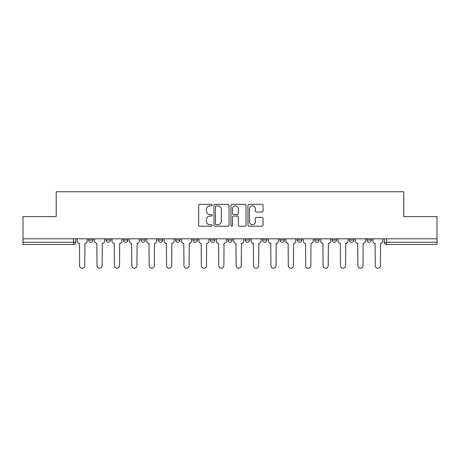 <?xml version="1.0" encoding="UTF-8"?>
<svg xmlns="http://www.w3.org/2000/svg" width="460" height="460" viewBox="0 0 460 460"><rect width="100%" height="100%" fill="white"/><g stroke="black" fill="none" stroke-linecap="round" stroke-linejoin="round"><path stroke-width="0.69" d="M212.163 205.108A0.765 0.765 0 0 0 211.399 204.343L199.772 204.343A1.092 1.092 0 0 0 198.68 205.436L198.68 225.136A1.092 1.092 0 0 0 199.772 226.228L211.399 226.228A0.765 0.765 0 0 0 212.163 225.463A0.765 0.765 0 0 0 211.399 224.698L209.892 224.698A3.502 3.502 0 0 1 206.396 221.197L206.396 219.552A3.502 3.502 0 0 1 209.892 216.05L211.399 216.05A0.765 0.765 0 0 0 212.163 215.286A0.765 0.765 0 0 0 211.399 214.521L209.892 214.521A3.502 3.502 0 0 1 206.396 211.019L206.396 209.375A3.502 3.502 0 0 1 209.892 205.879L211.399 205.879A0.765 0.765 0 0 0 212.163 205.108M279.939 238.809L279.939 240.034L284.395 240.034A2.231 2.231 0 0 1 282.17 242.259A2.231 2.231 0 0 1 279.939 240.034L279.939 238.809M227.769 238.809L227.769 240.034L232.231 240.034A2.231 2.231 0 0 1 230 242.259A2.231 2.231 0 0 1 227.769 240.034L227.769 238.809M192.993 238.809L192.993 240.034L197.449 240.034A2.231 2.231 0 0 1 195.224 242.259A2.231 2.231 0 0 1 192.993 240.034L192.993 238.809M175.605 238.809L175.605 240.034L180.061 240.034A2.231 2.231 0 0 1 177.83 242.259A2.231 2.231 0 0 1 175.605 240.034L175.605 238.809M140.823 238.809L140.823 240.034L145.285 240.034A2.231 2.231 0 0 1 143.054 242.259A2.231 2.231 0 0 1 140.823 240.034L140.823 238.809M261.976 212.06A1.092 1.092 0 0 0 263.068 210.962L263.068 205.436A1.092 1.092 0 0 0 261.976 204.343L249.067 204.343A1.092 1.092 0 0 0 247.969 205.436L247.969 225.136A1.092 1.092 0 0 0 249.067 226.228L261.976 226.228A1.092 1.092 0 0 0 263.068 225.136L263.068 218.46A1.092 1.092 0 0 0 261.976 217.367L256.45 217.367A1.092 1.092 0 0 0 255.357 218.46L255.357 221.766A2.927 2.927 0 0 1 252.431 224.698A2.927 2.927 0 0 1 249.504 221.766L249.504 208.805A2.927 2.927 0 0 1 252.431 205.879A2.927 2.927 0 0 1 255.357 208.805L255.357 210.962A1.092 1.092 0 0 0 256.45 212.06L261.976 212.06M23 238.809L23 216.625L56.218 216.625L56.218 191.768L403.782 191.768L403.782 216.625L437 216.625L437 238.809L23 238.809L23 242.259L75.727 242.259L75.727 238.809L75.727 242.259A2.231 2.231 0 0 1 73.496 244.49L23 244.49L23 242.259M229.04 205.436A1.092 1.092 0 0 0 227.947 204.343L215.038 204.343A1.092 1.092 0 0 0 213.946 205.436L213.946 225.136A1.092 1.092 0 0 0 215.038 226.228L227.947 226.228A1.092 1.092 0 0 0 229.04 225.136L229.04 205.436M232.053 204.343L244.961 204.343A1.092 1.092 0 0 1 246.054 205.436L246.054 225.136A1.092 1.092 0 0 1 244.961 226.228L239.436 226.228A1.092 1.092 0 0 1 238.343 225.136L238.343 217.149A1.092 1.092 0 0 0 237.251 216.05L233.582 216.05A1.092 1.092 0 0 0 232.49 217.149L232.49 225.463A0.765 0.765 0 0 1 231.725 226.228A0.765 0.765 0 0 1 230.96 225.463L230.96 205.436A1.092 1.092 0 0 1 232.053 204.343M384.272 238.809L384.272 242.259L437 242.259L437 244.49L386.503 244.49A2.231 2.231 0 0 1 384.272 242.259M437 238.809L437 242.259M371.346 238.809L371.346 240.034A2.231 2.231 0 0 1 369.115 242.259A2.231 2.231 0 0 1 366.884 240.034L371.346 240.034M366.884 238.809L366.884 240.034M353.953 238.809L353.953 240.034A2.231 2.231 0 0 1 351.728 242.259A2.231 2.231 0 0 1 349.497 240.034L353.953 240.034M349.497 238.809L349.497 240.034M336.565 238.809L336.565 240.034A2.231 2.231 0 0 1 334.334 242.259A2.231 2.231 0 0 1 332.108 240.034L336.565 240.034M332.108 238.809L332.108 240.034M319.177 238.809L319.177 240.034A2.231 2.231 0 0 1 316.946 242.259A2.231 2.231 0 0 1 314.715 240.034A2.231 2.231 0 0 0 316.946 242.259M314.715 238.809L314.715 240.034L319.177 240.034M301.789 238.809L301.789 240.034A2.231 2.231 0 0 1 299.558 242.259A2.231 2.231 0 0 1 297.327 240.034A2.231 2.231 0 0 0 299.558 242.259M297.327 238.809L297.327 240.034L301.789 240.034M284.395 238.809L284.395 240.034A2.231 2.231 0 0 1 282.17 242.259M267.007 238.809L267.007 240.034A2.231 2.231 0 0 1 264.776 242.259A2.231 2.231 0 0 1 262.551 240.034L267.007 240.034M262.551 238.809L262.551 240.034M249.619 238.809L249.619 240.034A2.231 2.231 0 0 1 247.388 242.259A2.231 2.231 0 0 1 245.163 240.034L249.619 240.034L249.619 238.809M245.163 238.809L245.163 240.034M232.231 238.809L232.231 240.034M214.837 238.809L214.837 240.034A2.231 2.231 0 0 1 212.612 242.259A2.231 2.231 0 0 1 210.381 240.034L214.837 240.034L214.837 238.809M210.381 238.809L210.381 240.034M197.449 238.809L197.449 240.034L197.449 238.809M180.061 240.034L180.061 238.809L180.061 240.034A2.231 2.231 0 0 1 177.83 242.259M162.673 238.809L162.673 240.034A2.231 2.231 0 0 1 160.442 242.259A2.231 2.231 0 0 1 158.211 240.034A2.231 2.231 0 0 0 160.442 242.259A2.231 2.231 0 0 0 162.673 240.034L162.673 238.809M158.211 238.809L158.211 240.034L162.673 240.034M145.285 238.809L145.285 240.034M127.891 238.809L127.891 240.034A2.231 2.231 0 0 1 125.666 242.259A2.231 2.231 0 0 1 123.435 240.034A2.231 2.231 0 0 0 125.666 242.259A2.231 2.231 0 0 0 127.891 240.034L123.435 240.034L123.435 238.809M106.047 238.809L106.047 240.034L110.503 240.034L110.503 238.809L110.503 240.034A2.231 2.231 0 0 1 108.272 242.259A2.231 2.231 0 0 1 106.047 240.034A2.231 2.231 0 0 0 108.272 242.259M88.653 238.809L88.653 240.034L93.115 240.034L93.115 238.809L93.115 240.034A2.231 2.231 0 0 1 90.884 242.259A2.231 2.231 0 0 1 88.653 240.034A2.231 2.231 0 0 0 90.884 242.259M73.496 238.809L73.496 244.49A2.231 2.231 0 0 0 75.727 242.259M216.24 205.879A0.765 0.765 0 0 0 215.475 206.643L215.475 223.928A0.765 0.765 0 0 0 216.24 224.698L217.827 224.698A3.502 3.502 0 0 0 221.329 221.197L221.329 209.375A3.502 3.502 0 0 0 217.827 205.879L216.24 205.879M238.343 208.857A2.927 2.927 0 0 0 235.416 205.93A2.927 2.927 0 0 0 232.49 208.857L232.49 213.428A1.092 1.092 0 0 0 233.582 214.521L237.251 214.521A1.092 1.092 0 0 0 238.343 213.428L238.343 208.857M77.228 238.809L77.228 241.149A2.231 2.231 0 0 0 79.459 243.374L79.626 265.673A2.564 2.564 0 0 0 82.19 268.232A2.564 2.564 0 0 0 84.755 265.673L84.922 243.374A2.231 2.231 0 0 0 87.153 241.149L87.153 238.809M94.622 238.809L94.622 241.149A2.231 2.231 0 0 0 96.847 243.374L97.014 265.673A2.564 2.564 0 0 0 99.578 268.232A2.564 2.564 0 0 0 102.143 265.673L102.31 243.374A2.231 2.231 0 0 0 104.541 241.149L104.541 238.809M112.01 238.809L112.01 241.149A2.231 2.231 0 0 0 114.241 243.374L114.408 265.673A2.564 2.564 0 0 0 116.966 268.232A2.564 2.564 0 0 0 119.531 265.673L119.698 243.374A2.231 2.231 0 0 0 121.929 241.149L121.929 238.809M129.398 238.809L129.398 241.149A2.231 2.231 0 0 0 131.629 243.374L131.796 265.673A2.564 2.564 0 0 0 134.36 268.232A2.564 2.564 0 0 0 136.925 265.673L137.091 243.374A2.231 2.231 0 0 0 139.317 241.149L139.317 238.809M146.786 238.809L146.786 241.149A2.231 2.231 0 0 0 149.017 243.374L149.184 265.673A2.564 2.564 0 0 0 151.748 268.232A2.564 2.564 0 0 0 154.313 265.673L154.48 243.374A2.231 2.231 0 0 0 156.71 241.149L156.71 238.809M164.18 238.809L164.18 241.149A2.231 2.231 0 0 0 166.405 243.374L166.572 265.673A2.564 2.564 0 0 0 169.136 268.232A2.564 2.564 0 0 0 171.701 265.673L171.867 243.374A2.231 2.231 0 0 0 174.098 241.149L174.098 238.809M181.568 238.809L181.568 241.149A2.231 2.231 0 0 0 183.793 243.374L183.965 265.673A2.564 2.564 0 0 0 186.524 268.232A2.564 2.564 0 0 0 189.089 265.673L189.255 243.374A2.231 2.231 0 0 0 191.486 241.149L191.486 238.809M198.956 238.809L198.956 241.149A2.231 2.231 0 0 0 201.187 243.374L201.353 265.673A2.564 2.564 0 0 0 203.918 268.232A2.564 2.564 0 0 0 206.482 265.673L206.649 243.374A2.231 2.231 0 0 0 208.874 241.149L208.874 238.809M216.344 238.809L216.344 241.149A2.231 2.231 0 0 0 218.575 243.374L218.742 265.673A2.564 2.564 0 0 0 221.306 268.232A2.564 2.564 0 0 0 223.87 265.673L224.037 243.374A2.231 2.231 0 0 0 226.268 241.149L226.268 238.809M233.732 238.809L233.732 241.149A2.231 2.231 0 0 0 235.963 243.374L236.13 265.673A2.564 2.564 0 0 0 238.694 268.232A2.564 2.564 0 0 0 241.258 265.673L241.425 243.374A2.231 2.231 0 0 0 243.656 241.149L243.656 238.809M251.125 238.809L251.125 241.149A2.231 2.231 0 0 0 253.351 243.374L253.517 265.673A2.564 2.564 0 0 0 256.082 268.232A2.564 2.564 0 0 0 258.647 265.673L258.813 243.374A2.231 2.231 0 0 0 261.044 241.149L261.044 238.809M268.513 238.809L268.513 241.149A2.231 2.231 0 0 0 270.744 243.374L270.911 265.673A2.564 2.564 0 0 0 273.476 268.232A2.564 2.564 0 0 0 276.034 265.673L276.207 243.374A2.231 2.231 0 0 0 278.432 241.149L278.432 238.809M285.901 238.809L285.901 241.149A2.231 2.231 0 0 0 288.132 243.374L288.299 265.673A2.564 2.564 0 0 0 290.864 268.232A2.564 2.564 0 0 0 293.428 265.673L293.595 243.374A2.231 2.231 0 0 0 295.82 241.149L295.82 238.809M303.289 238.809L303.289 241.149A2.231 2.231 0 0 0 305.52 243.374L305.687 265.673A2.564 2.564 0 0 0 308.252 268.232A2.564 2.564 0 0 0 310.816 265.673L310.983 243.374A2.231 2.231 0 0 0 313.214 241.149L313.214 238.809M320.683 238.809L320.683 241.149A2.231 2.231 0 0 0 322.909 243.374L323.075 265.673A2.564 2.564 0 0 0 325.64 268.232A2.564 2.564 0 0 0 328.204 265.673L328.371 243.374A2.231 2.231 0 0 0 330.602 241.149L330.602 238.809M338.071 238.809L338.071 241.149A2.231 2.231 0 0 0 340.302 243.374L340.469 265.673A2.564 2.564 0 0 0 343.034 268.232A2.564 2.564 0 0 0 345.592 265.673L345.759 243.374A2.231 2.231 0 0 0 347.99 241.149L347.99 238.809M355.459 238.809L355.459 241.149A2.231 2.231 0 0 0 357.69 243.374L357.857 265.673A2.564 2.564 0 0 0 360.421 268.232A2.564 2.564 0 0 0 362.986 265.673L363.153 243.374A2.231 2.231 0 0 0 365.378 241.149L365.378 238.809M372.847 238.809L372.847 241.149A2.231 2.231 0 0 0 375.078 243.374L375.245 265.673A2.564 2.564 0 0 0 377.809 268.232A2.564 2.564 0 0 0 380.374 265.673L380.541 243.374A2.231 2.231 0 0 0 382.772 241.149L382.772 238.809M386.503 238.809L386.503 244.49"/></g></svg>
